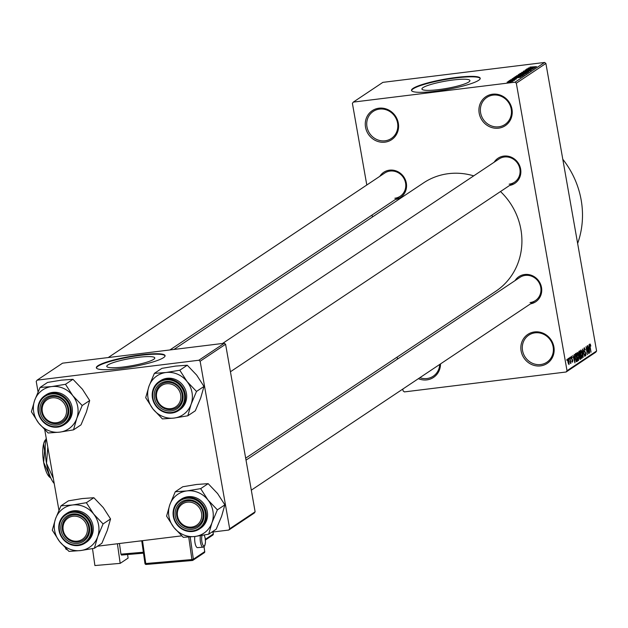<?xml version="1.0" encoding="UTF-8"?>
<svg xmlns="http://www.w3.org/2000/svg" width="628" height="628" viewBox="0 0 628 628"><rect width="100%" height="100%" fill="white"/><g stroke="black" fill="none" stroke-linecap="round" stroke-linejoin="round"><path stroke-width="0.94" d="M378.935 108.204A17.443 16.304 56.3 0 1 398.325 123.167A17.443 16.304 56.3 0 1 384.925 142.163A17.443 16.304 56.3 0 1 365.535 127.201A17.443 16.304 56.3 0 1 378.935 108.204M385.066 140.798A16.281 15.213 -123.7 0 0 391.307 138.498A16.281 15.213 -123.7 0 0 396.598 119.658A16.281 15.213 -123.7 0 0 379.477 109.107A16.281 15.213 -123.7 0 0 373.236 111.407A16.281 15.213 -123.7 0 0 367.953 130.247A16.281 15.213 -123.7 0 0 385.066 140.798M440.511 363.91A17.443 16.304 56.3 0 1 426.844 379.885A17.443 16.304 56.3 0 1 418.381 378.676M419.849 377.695A16.281 15.213 -123.7 0 0 426.985 378.527A16.281 15.213 -123.7 0 0 433.226 376.219A16.281 15.213 -123.7 0 0 439.726 364.436M534.499 331.937A17.443 16.304 56.3 0 1 553.888 346.899A17.443 16.304 56.3 0 1 540.488 365.896A17.443 16.304 56.3 0 1 521.107 350.934A17.443 16.304 56.3 0 1 534.499 331.937M540.63 364.538A16.281 15.213 -123.7 0 0 546.878 362.23A16.281 15.213 -123.7 0 0 552.161 343.398A16.281 15.213 -123.7 0 0 535.04 332.84A16.281 15.213 -123.7 0 0 528.8 335.148A16.281 15.213 -123.7 0 0 523.516 353.98A16.281 15.213 -123.7 0 0 540.63 364.538M492.58 94.208A17.443 16.304 56.3 0 1 511.969 109.17A17.443 16.304 56.3 0 1 498.569 128.167A17.443 16.304 56.3 0 1 479.188 113.205A17.443 16.304 56.3 0 1 492.58 94.208M498.718 126.809A16.281 15.213 -123.7 0 0 504.959 124.501A16.281 15.213 -123.7 0 0 510.242 105.669A16.281 15.213 -123.7 0 0 493.129 95.111A16.281 15.213 -123.7 0 0 486.881 97.418A16.281 15.213 -123.7 0 0 481.598 116.251A16.281 15.213 -123.7 0 0 498.718 126.809M123.575 366.972A24.374 3.69 -10 0 0 154.786 357.929A24.374 3.69 -10 0 0 137.995 357.348A24.374 3.69 -10 0 0 106.776 366.391A24.374 3.69 -10 0 0 123.575 366.972M120.388 368.597A34.885 5.275 -10 0 0 165.062 355.652A34.885 5.275 -10 0 0 141.025 354.82A34.885 5.275 -10 0 0 96.343 367.765A34.885 5.275 -10 0 0 120.388 368.597M165.07 355.88A34.885 5.275 -10 0 0 141.104 355.275A34.885 5.275 -10 0 0 96.422 367.984M453.149 79.984A24.374 3.69 170 0 1 469.94 80.565A24.374 3.69 170 0 1 438.729 89.608A24.374 3.69 170 0 1 421.93 89.027A24.374 3.69 170 0 1 453.149 79.984M435.542 91.233A34.885 5.275 -10 0 0 480.216 78.288A34.885 5.275 -10 0 0 456.179 77.456A34.885 5.275 -10 0 0 411.497 90.401A34.885 5.275 -10 0 0 435.542 91.233M480.224 78.516A34.885 5.275 -10 0 0 456.258 77.911A34.885 5.275 -10 0 0 411.575 90.62M515.038 280.63A15.119 14.13 56.3 0 1 524.71 274.499A15.119 14.13 56.3 0 1 541.446 287.145A15.119 14.13 56.3 0 1 530.527 303.842M530.04 302.57A13.957 13.039 -123.7 0 0 535.394 300.592A13.957 13.039 -123.7 0 0 539.923 284.453A13.957 13.039 -123.7 0 0 525.251 275.402A13.957 13.039 -123.7 0 0 519.898 277.38L246.019 460.143M379.854 176.287A15.119 14.13 56.3 0 1 389.525 170.164A15.119 14.13 56.3 0 1 406.269 182.803A15.119 14.13 56.3 0 1 395.35 199.5M394.863 198.236A13.957 13.039 -123.7 0 0 400.209 196.258A13.957 13.039 -123.7 0 0 404.738 180.11A13.957 13.039 -123.7 0 0 390.067 171.067A13.957 13.039 -123.7 0 0 384.721 173.045L108.228 357.552M494.158 162.22A15.119 14.13 56.3 0 1 503.829 156.089A15.119 14.13 56.3 0 1 520.565 168.728A15.119 14.13 56.3 0 1 509.646 185.433M509.167 184.161A13.957 13.039 -123.7 0 0 514.513 182.183A13.957 13.039 -123.7 0 0 519.042 166.043A13.957 13.039 -123.7 0 0 504.37 156.992A13.957 13.039 -123.7 0 0 499.025 158.97L222.532 343.477M173.94 349.458L423.562 182.881A65.124 60.861 56.3 0 1 448.533 173.658A65.124 60.861 56.3 0 1 473.708 175.864M353.297 102.105L515.023 82.19L544.609 62.455L382.876 82.362L353.297 102.105L352.402 103.369L366.799 185.001M372.09 215.019L372.443 216.998M397.139 357.089L397.493 359.067M402.784 389.085L403.105 390.906L404.401 391.903L566.126 371.996L567.021 370.724L596.6 350.989L595.705 352.253L566.126 371.996M567.971 358.588L569.109 361.163L569.023 364.562L567.9 362.042L568.065 358.549M569.784 357.489L571.025 363.11L570.64 362.332L570.562 363.534L569.784 357.489M571.488 356.241L572.351 357.74L571.613 357.073L571.48 358.164L572.752 360.236L572.548 362.207L571.755 360.896L572.398 361.39L572.555 360.496L571.284 358.455L571.59 356.202M571.182 357.112L571.692 357.049L571.182 357.128M571.896 361.469L572.398 361.39M575.397 353.745L576.041 353.321L577.438 361.241L576.457 361.736L575.279 358.305L575.397 353.745M580.052 359.334L578.702 354.145L578.961 351.374L579.636 350.919L581.033 358.847L580.194 359.365M582.47 349.027L584.731 356.374L582.753 349.875L583.184 357.411L582.47 349.027M587.141 345.91L588.758 353.69L586.481 348.108L587.384 354.608L585.987 346.68L588.263 352.253L587.141 345.91M589.692 344.364L590.344 344.285L590.815 346.106L590.053 344.89L589.928 345.643L591.042 352.167L589.873 346.931L589.904 343.956L590.344 344.285L589.904 343.956M590.092 344.874L589.637 344.937L590.092 344.874M544.609 62.455L545.897 63.452L516.318 83.194L567.021 370.724M545.897 63.452L596.6 350.989M588.978 344.686L589.708 353.054L587.612 345.596L588.444 347.684L589.205 347.182L588.978 344.686M584.213 347.755L585.406 349.945L584.354 348.689L584.15 350.346L585.924 353.274L585.681 355.856L584.605 353.933L585.516 354.938L585.492 352.63L584.597 352.167L583.93 350.502L584.354 347.692M583.828 348.728L584.456 348.658L583.82 348.76M584.88 355.04L585.516 354.938M581.968 358.203L580.649 354.663L580.774 350.047L581.622 350.871L582.321 353.438L582.085 358.219M578.372 360.605L577.053 357.065L577.179 352.441L578.027 353.266L578.726 355.841L578.49 360.621M574.22 354.537L574.95 362.906L572.854 355.448L573.686 357.536L574.447 357.026L574.22 354.537M570.412 357.073L570.616 358.203L570.412 357.073M568.913 358.078L569.109 359.208L568.913 358.078M566.849 359.452L567.045 360.582L566.849 359.452M508.193 81.404L509.504 81.122L508.193 81.404M509.693 80.4L511.004 80.117L509.693 80.4M513.5 77.864L520.714 77.213L512.134 78.775L515.596 77.707L513.5 77.864M518.21 75.313L524.231 74.92L519.45 75.964L516.923 76.161L516.381 75.886L518.233 75.446M516.923 76.161L516.42 76.114M521.805 72.919L527.826 72.518L523.045 73.562L520.518 73.759L519.976 73.484L521.829 73.044M520.518 73.759L520.015 73.712M524.286 71.097L531.296 70.203L524.945 71.372L523.407 71.192L526.719 70.391L524.231 71.443M528.258 68.012L535.472 67.361L526.892 68.923L529.592 68.366L530.354 67.855L528.258 68.012M529.985 67.102L536.571 66.623L530.016 67.275M526.421 69.237L534.295 68.146L527.002 69.677L532.913 69.064L525.267 70.006L532.544 68.483L526.421 69.237M521.75 72.353L530.268 70.838L522.771 72.165L528.713 71.867L521.75 72.353M518.288 74.952L518.916 74.245L526.57 73.303L523.36 74.394L518.076 74.873M514.732 77.346L515.321 76.64L522.975 75.705L517.723 77.15L514.528 77.252M510.721 79.874L513.005 79.104L512.032 79.685L516.459 78.971L510.588 79.803M511.467 79.599L512.055 79.803M515.69 79.254L515.258 78.963M509.073 80.816L514.85 79.984L509.073 80.816M513.79 80.486L514.473 80.29M513.508 80.502L513.045 80.353M507.204 82.205L510.666 81.271L512.935 81.318L507.086 82.135M224.29 343.257L62.565 363.172L37.115 380.152L198.841 360.244L224.29 343.257L225.585 344.254L200.136 361.241L229.675 528.784L255.125 511.796L254.238 513.068L228.78 530.048L229.675 528.784M225.585 344.254L255.125 511.796M65.634 548.252L65.759 548.966L67.377 549.924M97.481 546.211L181.673 535.849M211.785 532.144L228.78 530.048M37.115 380.152L36.22 381.424L38.057 391.864M44.753 429.842L58.938 510.274M200.136 361.241L198.841 360.244M500.492 191.54A65.124 60.861 56.3 0 1 495.861 291.219L245.674 458.165M516.318 83.194L515.023 82.19M562.798 159.269A86.052 80.431 56.3 0 1 577.634 243.444M530.432 68.326L530.354 67.855M533.196 67.659L530.566 68.201L533.196 67.659M525.134 73.256L526.931 72.628L524.411 72.597L520.84 73.759M523.312 73.531L525.11 73.138M520.871 73.374L523.289 73.413M519.003 74.701L518.916 74.245M525.455 73.555L522.606 74.261L525.526 73.939M522.276 73.947L519.003 74.732L522.276 73.947L522.37 74.473M521.538 75.658L523.328 75.03L520.816 74.999L517.244 76.153M519.717 75.933L521.515 75.541M517.276 75.776L519.694 75.815M515.447 77.354L515.321 76.64M521.86 75.957L515.604 76.946L521.923 76.341M516.192 77.307L515.604 76.946M515.674 78.17L515.596 77.707M518.438 77.511L515.808 78.053L518.438 77.511M509.685 82.048L512.142 81.412L510.446 81.412L507.958 82.221M507.958 81.938L509.661 81.938M589.496 350.597L589.292 348.155L588.687 348.564L589.661 352.167L589.496 350.597M588.365 348.273L589.292 348.155M584.872 355.016L585.327 354.961M581.073 350.934L581.622 350.871M582.046 357.254L582.101 353.572L580.939 350.974L580.869 354.545L582.046 357.254L581.355 357.356M581.347 357.332L581.873 357.269M580.398 351.036L581.033 350.934L580.405 351.013M579.785 358.996L581.033 358.847M580.657 358.062L580.233 355.699L579.605 356.202L579.597 357.434L580.272 358.321L580.657 358.062M579.267 355.817L580.233 355.699M579.581 358.47L580.272 358.321M580.076 354.773L579.581 351.994L578.906 352.551L578.922 353.988L579.644 355.055L580.076 354.773M578.584 352.112L579.581 351.994M578.938 355.142L579.33 355.095M578.953 355.197L579.644 355.055M578.561 352.371L579.118 352.3M577.477 353.336L578.027 353.266M578.451 359.648L578.506 355.974L577.344 353.368L577.273 356.94L578.451 359.648L577.76 359.758M577.752 359.734L578.278 359.671M576.802 353.438L577.43 353.336L576.81 353.415M576.151 361.398L577.438 361.241M577.053 360.464L575.986 354.388L575.248 356.178L575.499 358.172L576.331 360.77L577.053 360.464M575.013 354.514L575.986 354.388M575.9 360.825L576.669 360.723M574.989 354.726L575.593 354.655M574.738 360.448L574.534 358.007L573.929 358.415L574.903 362.018L574.738 360.448M573.607 358.117L574.534 358.007M568.882 363.73L568.89 361.32L568.112 359.42L568.105 361.838L568.882 363.73L568.34 363.816L568.772 363.745M567.673 359.467L568.167 359.397L567.681 359.452M40.082 387.429L47.571 382.428L61.34 380.152L72.966 379.304L82.394 389.195L89.678 400.523L86.413 411.984L80.996 424.866L73.507 429.866L76.781 418.405L82.19 405.515L72.762 395.624L65.477 384.297L51.708 386.573L40.082 387.429L34.666 400.311L31.4 411.772L38.685 423.099A23.401 21.878 56.3 0 1 33.731 412.07A23.401 21.878 56.3 0 1 34.666 400.311A23.401 21.878 56.3 0 1 51.708 386.573A23.401 21.878 56.3 0 1 72.762 395.624A23.401 21.878 56.3 0 1 76.781 418.405A23.401 21.878 56.3 0 1 59.738 432.143L73.507 429.866M40.145 412.031A15.119 14.13 56.3 0 1 51.755 395.562A15.119 14.13 56.3 0 1 68.554 408.53A15.119 14.13 56.3 0 1 56.944 424.991A15.119 14.13 56.3 0 1 40.145 412.031M67.808 408.435A13.957 13.039 -123.7 0 0 46.951 398.442A13.957 13.039 -123.7 0 0 41.581 411.662A13.957 13.039 -123.7 0 0 62.439 421.655A13.957 13.039 -123.7 0 0 67.808 408.435M38.167 412.156A17.443 16.304 56.3 0 1 44.871 395.632C39.415 399.628 37.17 405.154 38.135 412.196C42.987 425.768 51.692 429.921 64.237 424.654L65.406 423.869A17.443 16.304 -123.7 0 0 72.118 407.344A17.443 16.304 -123.7 0 0 46.04 394.847L44.871 395.632A17.443 16.304 56.3 0 1 70.948 408.122A17.443 16.304 56.3 0 1 64.237 424.654A17.443 16.304 56.3 0 1 38.175 412.227M38.685 423.099L48.113 432.99L59.738 432.143A23.401 21.878 -123.7 0 1 38.685 423.099M72.966 379.304L65.477 384.297M89.678 400.523L82.19 405.515M55.233 397.854A12.796 11.956 -123.7 0 0 42.162 408.593A12.796 11.956 -123.7 0 0 53.466 422.707A12.796 11.956 -123.7 0 0 66.537 411.968A12.796 11.956 -123.7 0 0 55.233 397.854M53.725 423.602A13.957 13.039 56.3 0 1 41.856 412.918A13.957 13.039 56.3 0 1 46.951 398.442A13.957 13.039 56.3 0 1 55.657 396.496A13.957 13.039 56.3 0 1 67.526 407.18A13.957 13.039 56.3 0 1 62.439 421.655A13.957 13.039 56.3 0 1 53.725 423.602M70.093 517.001A12.796 11.956 -123.7 0 0 64.142 533.243A12.796 11.956 -123.7 0 0 80.368 540.37A12.796 11.956 -123.7 0 0 86.319 524.137A12.796 11.956 -123.7 0 0 70.093 517.001M81.177 541.203A13.957 13.039 56.3 0 1 64.048 534.585A13.957 13.039 56.3 0 1 67.824 516.852A13.957 13.039 56.3 0 1 69.967 515.714A13.957 13.039 56.3 0 1 87.096 522.331A13.957 13.039 56.3 0 1 83.32 540.064A13.957 13.039 56.3 0 1 81.177 541.203M173.791 407.894A12.796 11.956 -123.7 0 0 179.741 391.652A12.796 11.956 -123.7 0 0 163.516 384.524A12.796 11.956 -123.7 0 0 157.565 400.758A12.796 11.956 -123.7 0 0 173.791 407.894M163.39 383.229A13.957 13.039 56.3 0 1 180.519 389.847A13.957 13.039 56.3 0 1 176.743 407.588A13.957 13.039 56.3 0 1 174.6 408.726A13.957 13.039 56.3 0 1 157.471 402.108A13.957 13.039 56.3 0 1 161.247 384.367A13.957 13.039 56.3 0 1 163.39 383.229M188.643 527.041A12.796 11.956 -123.7 0 0 201.721 516.302A12.796 11.956 -123.7 0 0 190.417 502.188A12.796 11.956 -123.7 0 0 177.347 512.927A12.796 11.956 -123.7 0 0 188.643 527.041M190.841 500.83A13.957 13.039 56.3 0 1 202.711 511.514A13.957 13.039 56.3 0 1 197.624 525.997A13.957 13.039 56.3 0 1 188.91 527.944A13.957 13.039 56.3 0 1 177.041 517.26A13.957 13.039 56.3 0 1 182.128 502.777A13.957 13.039 56.3 0 1 190.841 500.83M93.643 514.034A23.401 21.878 56.3 0 1 98.596 525.063A23.401 21.878 56.3 0 1 97.662 536.814L103.071 523.933L93.643 514.034L86.358 502.706L72.589 504.99L60.963 505.838L55.547 518.72L52.281 530.181L59.566 541.509L68.994 551.4L80.62 550.552L94.388 548.275L97.662 536.814A23.401 21.878 56.3 0 1 80.62 550.552A23.401 21.878 56.3 0 1 59.566 541.509A23.401 21.878 56.3 0 1 55.547 518.72A23.401 21.878 56.3 0 1 72.589 504.99A23.401 21.878 -123.7 0 1 93.643 514.034M89.435 526.939A15.119 14.13 56.3 0 1 77.825 543.408A15.119 14.13 56.3 0 1 61.026 530.44A15.119 14.13 56.3 0 1 72.636 513.971A15.119 14.13 56.3 0 1 89.435 526.939M62.462 530.071A13.957 13.039 -123.7 0 0 83.32 540.064A13.957 13.039 -123.7 0 0 88.681 526.845A13.957 13.039 -123.7 0 0 67.824 516.852A13.957 13.039 -123.7 0 0 62.462 530.071M59.04 530.566A17.443 16.304 56.3 0 1 65.752 514.042C60.296 518.037 58.051 523.564 59.008 530.613C63.868 544.178 72.573 548.33 85.118 543.063L86.287 542.278A17.443 16.304 -123.7 0 0 92.999 525.754A17.443 16.304 -123.7 0 0 66.921 513.264L65.752 514.042A17.443 16.304 56.3 0 1 91.829 526.531A17.443 16.304 56.3 0 1 85.118 543.063A17.443 16.304 56.3 0 1 59.056 530.636M60.963 505.838L68.452 500.838L82.221 498.561L93.847 497.714L103.275 507.605L110.559 518.932L103.071 523.933M93.847 497.714L86.358 502.706M110.559 518.932L107.294 530.393L101.877 543.283L94.388 548.275M154.386 373.354L161.875 368.353L175.644 366.077L187.27 365.229L196.697 375.128L203.982 386.448L200.717 397.909L195.3 410.798L187.811 415.791L191.085 404.338L196.493 391.448L187.066 381.549L179.781 370.23L166.012 372.506L154.386 373.354L148.969 386.244L145.704 397.697L152.989 409.024A23.401 21.878 56.3 0 1 148.035 397.995A23.401 21.878 56.3 0 1 148.969 386.244A23.401 21.878 56.3 0 1 166.012 372.506A23.401 21.878 56.3 0 1 187.066 381.549A23.401 21.878 56.3 0 1 191.085 404.338A23.401 21.878 56.3 0 1 174.042 418.075L187.811 415.791M154.449 397.956A15.119 14.13 56.3 0 1 166.059 381.486A15.119 14.13 56.3 0 1 182.858 394.455A15.119 14.13 56.3 0 1 171.248 410.924A15.119 14.13 56.3 0 1 154.449 397.956M182.112 394.36A13.957 13.039 -123.7 0 0 161.247 384.367A13.957 13.039 -123.7 0 0 155.885 397.595A13.957 13.039 -123.7 0 0 176.743 407.588A13.957 13.039 -123.7 0 0 182.112 394.36M152.471 398.089A17.443 16.304 56.3 0 1 159.174 381.557C153.719 385.561 151.474 391.079 152.431 398.128C157.29 411.701 165.996 415.846 178.54 410.579L179.71 409.794A17.443 16.304 -123.7 0 0 186.422 393.269A17.443 16.304 -123.7 0 0 160.344 380.78L159.174 381.557A17.443 16.304 56.3 0 1 185.252 394.054A17.443 16.304 56.3 0 1 178.54 410.579A17.443 16.304 56.3 0 1 152.478 398.152M152.989 409.024L162.417 418.923L174.042 418.075A23.401 21.878 -123.7 0 1 152.989 409.024M187.27 365.229L179.781 370.23M203.982 386.448L196.493 391.448M207.946 499.959A23.401 21.878 56.3 0 1 212.9 510.988A23.401 21.878 56.3 0 1 211.966 522.747L217.374 509.858L207.946 499.959L200.662 488.639L186.893 490.915L175.259 491.763L169.85 504.653L166.585 516.114L173.87 527.434L183.298 537.332L194.923 536.485L208.692 534.208L211.966 522.747A23.401 21.878 56.3 0 1 194.923 536.485A23.401 21.878 56.3 0 1 173.87 527.434A23.401 21.878 56.3 0 1 169.85 504.653A23.401 21.878 56.3 0 1 186.893 490.915A23.401 21.878 -123.7 0 1 207.946 499.959M203.739 512.864A15.119 14.13 56.3 0 1 192.129 529.333A15.119 14.13 56.3 0 1 175.322 516.365A15.119 14.13 56.3 0 1 186.932 499.904A15.119 14.13 56.3 0 1 203.739 512.864M176.758 516.004A13.957 13.039 -123.7 0 0 197.624 525.997A13.957 13.039 -123.7 0 0 202.985 512.77A13.957 13.039 -123.7 0 0 182.128 502.777A13.957 13.039 -123.7 0 0 176.758 516.004M207.295 511.679A17.443 16.304 -123.7 0 0 181.225 499.189L180.055 499.966A17.443 16.304 56.3 0 1 206.125 512.464A17.443 16.304 56.3 0 1 199.421 528.988A17.443 16.304 56.3 0 1 173.344 516.499A17.443 16.304 56.3 0 1 180.055 499.966C174.6 503.97 172.355 509.489 173.312 516.538C178.171 530.111 186.877 534.263 199.421 528.988L200.591 528.211A17.443 16.304 -123.7 0 0 207.295 511.679M175.259 491.763L182.748 486.763L196.517 484.486L208.151 483.639L217.578 493.537L224.863 504.857L217.374 509.858M208.151 483.639L200.662 488.639M224.863 504.857L221.59 516.318L216.181 529.208L208.692 534.208M117.405 543.762L120.183 563.371L128.088 558.096L127.586 554.54M119.438 543.51L120.945 554.155L143.357 552.232M143.49 553.174L121.447 555.066L120.945 554.155M92.504 548.644L94.899 565.545L120.183 563.371M141.747 540.873L138.843 541.124M194.853 536.493A6.979 2.206 85.1 0 0 195.222 543.864A6.979 2.206 85.1 0 0 197.545 547.632L203.04 547.161A6.979 2.206 -94.9 0 1 200.677 543.212A6.979 2.206 -94.9 0 1 200.411 535.7M50.79 478.002L49.526 477.068L48.497 473.112L48.89 473.057M48.497 473.112L43.662 462.349L44.58 450.888L45.232 450.802M44.58 450.888L43.646 443.737L45.09 440.259A19.766 6.359 -97 0 1 45.389 439.875M46.229 438.195L47.806 447.128L46.503 463.315L53.333 478.497L54.22 483.513A27.907 8.98 -97 0 1 46.503 463.315A27.907 8.98 -97 0 1 46.221 438.132M49.698 477.217A19.766 6.359 -97 0 1 49.636 477.162A19.766 6.359 -97 0 1 49.526 477.068A19.766 6.359 -97 0 1 43.662 462.349A19.766 6.359 -97 0 1 43.646 443.737A19.766 6.359 -97 0 1 45.09 440.259M584.213 351.57L584.958 351.484M579.322 356.029L579.825 355.974M571.378 358.894L571.896 358.824M38.614 412.219A16.744 15.653 -123.7 0 0 57.227 426.577A16.744 15.653 -123.7 0 0 70.085 408.341A16.744 15.653 -123.7 0 0 51.472 393.976A16.744 15.653 -123.7 0 0 38.614 412.219M90.966 526.751A16.744 15.653 -123.7 0 0 72.353 512.385A16.744 15.653 -123.7 0 0 59.495 530.629A16.744 15.653 -123.7 0 0 78.1 544.986A16.744 15.653 -123.7 0 0 90.966 526.751M152.918 398.144A16.744 15.653 -123.7 0 0 171.523 412.51A16.744 15.653 -123.7 0 0 184.389 394.266A16.744 15.653 -123.7 0 0 165.776 379.909A16.744 15.653 -123.7 0 0 152.918 398.144M205.27 512.676A16.744 15.653 -123.7 0 0 186.657 498.318A16.744 15.653 -123.7 0 0 173.791 516.554A16.744 15.653 -123.7 0 0 192.404 530.919A16.744 15.653 -123.7 0 0 205.27 512.676M202.098 535.425A5.817 1.837 85.1 0 0 202.028 542.443A5.817 1.837 85.1 0 0 204.343 545.795A5.817 1.837 85.1 0 0 205.434 541.03A5.817 1.837 85.1 0 0 204.069 535.08M142.517 540.669L145.759 563.528L191.917 559.556L188.738 537.081M192.301 560.474L146.198 564.454L145.759 563.528L144.95 563.457A1.162 1.162 0 0 0 146.198 564.454L192.364 560.49L191.917 559.556L193.361 559.234L204.712 551.659L204.022 546.76M190.206 536.971L193.361 559.234A1.162 1.083 -123.7 0 1 192.906 560.294L204.257 552.726A1.162 1.083 -123.7 0 0 204.712 551.659L204.076 546.713M141.732 540.763L144.95 563.457L141.795 540.755M205.364 539.295L213.253 534.028L212.963 531.995M203.409 547.019A6.979 2.206 -94.9 0 1 203.04 547.161L204.697 545.936L205.489 542.215L205.097 537.686L204.226 535.048M213.237 533.91L213.253 534.028A1.162 1.083 -123.7 0 1 212.798 535.087A1.162 1.162 0 0 0 213.3 533.957L213.025 531.987M212.311 535.26A1.162 1.083 -123.7 0 0 212.798 535.087L205.434 540.001M204.697 551.541L204.767 551.596A1.162 1.162 0 0 1 204.257 552.726A1.162 1.083 -123.7 0 1 203.778 552.891M192.427 560.466A1.162 1.083 -123.7 0 0 192.906 560.294A1.162 1.162 0 0 1 192.364 560.49L192.427 560.466M145.021 563.512A1.162 1.083 -123.7 0 0 146.12 564.439M576.465 360.81L575.915 360.872M400.209 196.258L169.882 349.961M230.437 371.752L514.513 182.183M535.394 300.592L251.31 490.162"/></g></svg>
